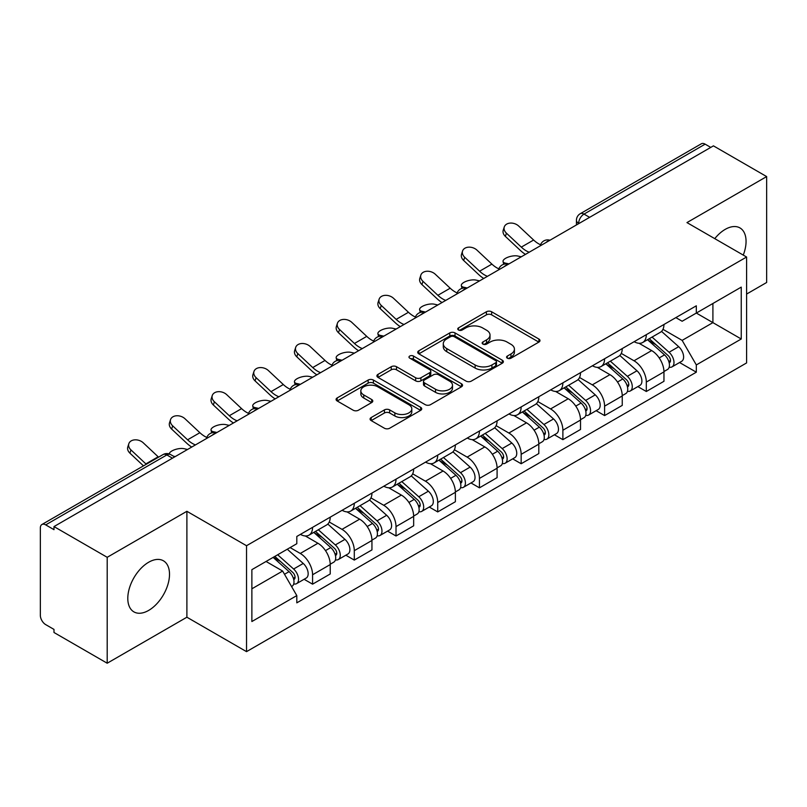 <?xml version="1.0" encoding="UTF-8"?>
<svg xmlns="http://www.w3.org/2000/svg" width="807" height="807" viewBox="0 0 807 807"><rect width="100%" height="100%" fill="white"/><g stroke="black" fill="none" stroke-linecap="round" stroke-linejoin="round"><path stroke-width="1.21" d="M507.331 358.187A2.603 1.503 0 0 0 511.002 358.187L538.894 342.087A3.712 2.139 0 0 0 539.984 340.564A3.712 2.139 0 0 0 538.894 339.051L491.645 311.774A3.712 2.139 0 0 0 486.399 311.774L458.507 327.874A2.603 1.503 0 0 0 457.751 328.933A2.603 1.503 0 0 0 458.507 330.002A2.603 1.503 0 0 0 462.189 330.002L465.79 327.914A11.883 6.859 0 0 1 482.596 327.914L486.53 330.184A11.883 6.859 0 0 1 490.01 335.036A11.883 6.859 0 0 1 486.53 339.888L482.919 341.966A2.603 1.503 0 0 0 482.162 343.036A2.603 1.503 0 0 0 482.919 344.095A2.603 1.503 0 0 0 486.601 344.095L490.202 342.007A11.883 6.859 0 0 1 507.008 342.007L510.942 344.286A11.883 6.859 0 0 1 514.422 349.128A11.883 6.859 0 0 1 510.942 353.98L507.331 356.069A2.603 1.503 0 0 0 506.574 357.128A2.603 1.503 0 0 0 507.331 358.187L507.331 356.069M148.649 610.415A29.496 17.028 120 0 0 167.927 584.419A29.496 17.028 120 0 0 163.397 560.784A29.496 17.028 120 0 0 148.649 562.247A29.496 17.028 120 0 0 129.382 588.242A29.496 17.028 120 0 0 133.901 611.877A29.496 17.028 120 0 0 148.649 610.415M743.257 255.093A29.496 17.028 120 0 0 739.948 227.917A29.496 17.028 120 0 0 725.2 229.38A29.496 17.028 120 0 0 714.76 238.64M371.17 417.552A3.712 2.139 0 0 0 370.08 419.065A3.712 2.139 0 0 0 371.17 420.588L384.425 428.235A3.712 2.139 0 0 0 389.67 428.235L420.649 410.36A3.712 2.139 0 0 0 421.738 408.836A3.712 2.139 0 0 0 420.649 407.323L373.399 380.047A3.712 2.139 0 0 0 368.153 380.047L337.175 397.932A3.712 2.139 0 0 0 336.085 399.445A3.712 2.139 0 0 0 337.175 400.958L353.184 410.208A3.712 2.139 0 0 0 358.439 410.208L371.694 402.552A3.712 2.139 0 0 0 372.784 401.039A3.712 2.139 0 0 0 371.694 399.515L363.755 394.936A9.926 5.73 0 0 1 360.84 390.881A9.926 5.73 0 0 1 366.973 385.585A9.926 5.73 0 0 1 377.797 386.825L408.897 404.781A9.926 5.73 0 0 1 411.812 408.836A9.926 5.73 0 0 1 405.679 414.132A9.926 5.73 0 0 1 394.855 412.891L389.67 409.906A3.712 2.139 0 0 0 384.425 409.906L371.17 417.552L371.17 420.588M246.528 545.724L186.891 511.295L107.2 557.304L53.988 526.578L713.438 145.855L766.65 176.582L686.959 222.591L746.596 257.019L246.528 545.724L246.528 651.642L746.596 362.928L746.596 257.019M466.053 381.106A3.712 2.139 0 0 0 471.308 381.106L502.277 363.221A3.712 2.139 0 0 0 503.366 361.707A3.712 2.139 0 0 0 502.277 360.194L455.027 332.918A3.712 2.139 0 0 0 449.781 332.918L418.813 350.803A3.712 2.139 0 0 0 417.723 352.316A3.712 2.139 0 0 0 418.813 353.829L466.053 381.106M410.793 358.752A2.603 1.503 0 0 1 413.426 359.115L413.426 356.028L461.463 383.759A3.712 2.139 0 0 1 462.552 385.272A3.712 2.139 0 0 1 461.463 386.795L430.494 404.67A3.712 2.139 0 0 1 425.239 404.67L377.989 377.394L377.989 374.367A3.712 2.139 0 0 0 376.909 375.88A3.712 2.139 0 0 0 377.989 377.394M377.989 374.367L391.244 366.711A3.712 2.139 0 0 1 396.499 366.711L415.655 377.777A3.712 2.139 0 0 0 420.911 377.777L429.697 372.693A3.712 2.139 0 0 0 430.787 371.18A3.712 2.139 0 0 0 429.697 369.667L409.754 358.147A2.603 1.503 0 0 1 408.988 357.087A2.603 1.503 0 0 1 410.592 355.705A2.603 1.503 0 0 1 413.426 356.028M107.2 557.304L107.2 663.223L53.988 632.496L53.988 629.41L45.696 624.618A7.566 4.368 -120 0 1 40.35 615.358L40.35 527.97A7.566 4.368 -120 0 1 41.914 524.51L163.054 454.573A7.566 4.368 60 0 1 166.837 454.946L45.696 524.883A7.566 4.368 -120 0 0 41.914 524.51M746.596 294.071L766.65 282.49L766.65 176.582M107.2 663.223L186.891 617.214L246.528 651.642M53.988 526.578L53.988 529.674L45.696 524.883M589.624 217.335L584.006 214.097A7.566 4.368 60 0 0 580.223 213.724L701.364 143.777A7.566 4.368 60 0 1 705.147 144.16L584.006 214.097A7.566 4.368 120 0 0 578.659 223.357L578.659 223.67M710.755 147.399L705.147 144.16M646.316 334.673A17.401 10.047 60 0 1 642.715 342.481L660.358 332.292A17.401 10.047 -120 0 0 663.959 324.485M621.269 353.405L634.009 360.769A17.401 10.047 60 0 1 646.316 382.074L663.959 371.886A17.401 10.047 -120 0 0 651.663 350.581L639.033 343.288M663.959 371.886L663.959 381.297L646.316 391.496L637.853 386.603M642.715 342.481A17.401 10.047 60 0 1 634.151 341.694M646.316 382.074L646.316 391.496M604.594 358.762A17.401 10.047 60 0 1 600.993 366.57L618.646 356.381A17.401 10.047 -120 0 0 622.247 348.574M596.131 410.692L604.594 415.575L622.247 405.386L622.247 395.965A17.401 10.047 -120 0 0 609.941 374.66L597.311 367.367M600.993 366.57A17.401 10.047 60 0 1 592.429 365.783M579.547 377.494L592.298 384.848A17.401 10.047 60 0 1 604.594 406.153L604.594 415.575M562.883 382.841A17.401 10.047 60 0 1 559.281 390.649L576.924 380.46A17.401 10.047 -120 0 0 580.526 372.652M554.419 434.771L562.883 439.664L580.526 429.475L580.526 420.054A17.401 10.047 -120 0 0 568.229 398.749L555.599 391.456M559.281 390.649A17.401 10.047 60 0 1 550.717 389.872M537.835 401.573L550.576 408.937A17.401 10.047 60 0 1 562.883 430.242L562.883 439.664M521.161 406.93A17.401 10.047 60 0 1 517.559 414.737L535.212 404.549A17.401 10.047 -120 0 0 538.814 396.741M512.697 458.86L521.161 463.743L538.814 453.554L538.814 444.143A17.401 10.047 -120 0 0 526.507 422.828L513.877 415.534M517.559 414.737A17.401 10.047 60 0 1 508.995 413.951M496.113 425.662L508.864 433.026A17.401 10.047 60 0 1 521.161 454.331L521.161 463.743M479.449 431.019A17.401 10.047 60 0 1 475.848 438.826L493.491 428.638A17.401 10.047 -120 0 0 497.092 420.82M470.985 482.949L479.449 487.832L497.092 477.643L497.092 468.221A17.401 10.047 -120 0 0 484.795 446.917L472.166 439.623M475.848 438.826A17.401 10.047 60 0 1 467.283 438.04M454.402 449.751L467.142 457.105A17.401 10.047 60 0 1 479.449 478.41L479.449 487.832M437.727 455.098A17.401 10.047 60 0 1 434.126 462.905L451.779 452.717A17.401 10.047 -120 0 0 455.38 444.909M429.263 507.028L437.727 511.92L455.38 501.722L455.38 492.31A17.401 10.047 -120 0 0 443.073 471.006L430.444 463.712M434.126 462.905A17.401 10.047 60 0 1 425.561 462.118M412.68 473.83L425.43 481.194A17.401 10.047 60 0 1 437.727 502.499L437.727 511.92M396.015 479.187A17.401 10.047 60 0 1 392.414 486.994L410.057 476.806A17.401 10.047 -120 0 0 413.658 468.998M387.552 531.117L396.015 535.999L413.658 525.811L413.658 516.389A17.401 10.047 -120 0 0 401.361 495.084L388.732 487.791M392.414 486.994A17.401 10.047 60 0 1 383.85 486.207M370.968 497.919L383.708 505.273A17.401 10.047 60 0 1 396.015 526.588L396.015 535.999M354.293 503.265A17.401 10.047 60 0 1 350.692 511.083L368.345 500.885A17.401 10.047 -120 0 0 371.946 493.077M345.83 555.196L354.293 560.088L371.946 549.9L371.946 540.478A17.401 10.047 -120 0 0 359.64 519.173L347.01 511.88M350.692 511.083A17.401 10.047 60 0 1 342.128 510.296M329.246 521.998L341.997 529.362A17.401 10.047 60 0 1 354.293 550.667L354.293 560.088M312.581 527.354A17.401 10.047 60 0 1 308.98 535.162L326.623 524.974A17.401 10.047 -120 0 0 330.224 517.166M304.118 579.285L312.581 584.167L330.224 573.979L330.224 564.567A17.401 10.047 -120 0 0 317.928 543.252L305.298 535.959M308.98 535.162A17.401 10.047 60 0 1 300.416 534.375M290.117 547.58L300.275 553.451A17.401 10.047 60 0 1 312.581 574.755L312.581 584.167M675.863 317.615L682.147 321.247L741.25 287.121L712.904 303.493L712.904 322.629L682.147 340.383L662.981 329.327M251.875 588.797L282.632 571.043L296.805 595.596L251.875 621.531L251.875 569.661L296.805 543.716L296.805 536.463L696.32 305.803L696.32 313.055L741.25 339.001L696.32 364.935L682.147 340.383M741.25 287.121L741.25 339.001M296.805 595.596L296.805 602.849L696.32 372.188L696.32 364.935M186.891 511.295L186.891 617.214M282.632 571.043L266.048 561.47M679.565 362.525L696.32 372.188M508.37 358.55L510.942 357.067A11.883 6.859 0 0 0 514.422 352.215L514.422 349.128M490.01 335.036L490.01 338.123A11.883 6.859 0 0 1 486.53 342.975L483.958 344.458M538.844 342.118L491.645 314.861A3.712 2.139 0 0 0 486.399 314.861L459.546 330.366M502.226 363.251L455.027 336.005A3.712 2.139 0 0 0 449.781 336.005L418.863 353.859M495.72 362.767A2.603 1.503 0 0 0 496.476 361.707A2.603 1.503 0 0 0 495.72 360.648L454.24 336.701A2.603 1.503 0 0 0 450.568 336.701L446.765 338.9A11.883 6.859 0 0 0 443.285 343.752A11.883 6.859 0 0 0 446.765 348.604L475.111 364.966A11.883 6.859 0 0 0 491.907 364.966L495.72 362.767L495.72 365.853A2.603 1.503 0 0 0 496.476 364.794L496.476 361.707M443.285 343.752L443.285 346.839A11.883 6.859 0 0 0 446.765 351.691L446.765 348.604M495.72 365.853L491.907 368.053A11.883 6.859 0 0 1 475.111 368.053L446.765 351.691M378.039 377.424L391.244 369.798L391.244 366.711M430.787 371.18L430.787 374.266A3.712 2.139 0 0 1 429.697 375.78L420.911 380.864A3.712 2.139 0 0 1 415.655 380.864L396.499 369.798A3.712 2.139 0 0 0 391.244 369.798M413.426 359.115L461.412 386.815M435.538 389.256A9.926 5.73 0 0 0 446.362 390.497A9.926 5.73 0 0 0 452.495 385.201A9.926 5.73 0 0 0 449.59 381.146L438.625 374.821A3.712 2.139 0 0 0 433.379 374.821L424.583 379.895A3.712 2.139 0 0 0 423.493 381.408A3.712 2.139 0 0 0 424.583 382.922L435.538 389.256L435.538 392.343A9.926 5.73 0 0 0 446.362 393.584A9.926 5.73 0 0 0 452.495 388.288L452.495 385.201M423.493 381.408L423.493 384.495A3.712 2.139 0 0 0 424.583 386.018L424.583 382.922M435.538 392.343L424.583 386.018M411.812 408.836L411.812 411.923A9.926 5.73 0 0 1 405.679 417.229A9.926 5.73 0 0 1 394.855 415.978L389.67 412.992A3.712 2.139 0 0 0 384.425 412.992L371.22 420.608M360.84 390.881L360.84 393.967A9.926 5.73 0 0 0 363.755 398.022L363.755 394.936M371.644 402.582L363.755 398.022M420.598 410.38L373.399 383.133A3.712 2.139 0 0 0 368.153 383.133L337.225 400.988M521.282 256.787L517.68 256.011A8.695 3.299 -13.1 0 0 508.017 257.181A8.695 3.299 -13.1 0 0 503.054 261.539A8.695 3.299 -13.1 0 0 505.374 263.112L508.985 263.889M647.517 339.707L664.514 354.878A9.452 5.457 60 0 1 667.49 369.495L663.959 371.533M647.971 340.11L655.97 344.73M649.232 338.718L668.146 355.594A4.539 2.623 60 0 1 669.578 362.615A4.539 2.623 60 0 1 669.164 362.777M652.066 337.084L669.064 352.255A9.452 5.457 60 0 1 672.029 366.872A9.452 5.457 60 0 1 669.174 367.175M661.548 331.395L678.687 346.697A9.452 5.457 60 0 1 681.663 361.314L672.029 366.872M540.569 244.763A23.443 13.537 60 0 1 533.619 240.022L518.709 226.061A8.695 6.285 17.7 0 0 510.306 223.085A8.695 6.285 17.7 0 0 504.274 226.969A8.695 6.285 17.7 0 0 506.413 233.162L505.374 236.401A8.695 6.285 -162.3 0 1 503.235 230.197L504.274 226.969M529.18 252.228A23.443 13.537 60 0 1 521.312 247.124L506.413 233.162M505.374 236.401L520.283 250.362A28.366 16.372 -120 0 0 525.458 254.387M479.57 280.876L475.959 280.09A8.695 3.299 -13.1 0 0 466.295 281.26A8.695 3.299 -13.1 0 0 461.342 285.617A8.695 3.299 -13.1 0 0 463.662 287.191L467.263 287.978M605.805 363.796L622.802 378.957A9.452 5.457 60 0 1 625.768 393.584L622.237 395.622M606.249 364.189L614.258 368.809M607.52 362.797L626.434 379.683A4.539 2.623 60 0 1 627.856 386.694A4.539 2.623 60 0 1 627.442 386.866M610.344 361.163L627.352 376.334A9.452 5.457 60 0 1 630.317 390.951A9.452 5.457 60 0 1 627.463 391.264M619.826 355.473L636.975 370.776A9.452 5.457 60 0 1 639.941 385.393L630.317 390.951M437.848 304.965L434.247 304.178A8.695 3.299 -13.1 0 0 424.583 305.349A8.695 3.299 -13.1 0 0 419.62 309.706A8.695 3.299 -13.1 0 0 421.94 311.28L425.551 312.067M564.083 387.874L581.08 403.046A9.452 5.457 60 0 1 584.056 417.663L580.526 419.701M564.537 388.278L572.536 392.898M565.798 386.886L584.712 403.762A4.539 2.623 60 0 1 586.144 410.783A4.539 2.623 60 0 1 585.731 410.945M568.632 385.252L585.63 400.423A9.452 5.457 60 0 1 588.596 415.04A9.452 5.457 60 0 1 585.741 415.343M578.115 379.562L595.253 394.865A9.452 5.457 60 0 1 598.229 409.482L588.596 415.04M498.847 268.842A23.443 13.537 60 0 1 491.897 264.111L476.987 250.15A8.695 6.285 17.7 0 0 468.595 247.164A8.695 6.285 17.7 0 0 462.552 251.048A8.695 6.285 17.7 0 0 464.691 257.251L463.662 260.479A8.695 6.285 -162.3 0 1 461.523 254.286L462.552 251.048M487.458 276.317A23.443 13.537 60 0 1 479.6 271.213L464.691 257.251M463.662 260.479L478.561 274.451A28.366 16.372 -120 0 0 483.736 278.465M457.135 292.931A23.443 13.537 60 0 1 450.185 288.2L435.276 274.229A8.695 6.285 17.7 0 0 426.873 271.253A8.695 6.285 17.7 0 0 420.84 275.137A8.695 6.285 17.7 0 0 422.979 281.33L421.94 284.568A8.695 6.285 -162.3 0 1 419.801 278.375L420.84 275.137M445.746 300.406A23.443 13.537 60 0 1 437.878 295.301L422.979 281.33M421.94 284.568L436.849 298.529A28.366 16.372 -120 0 0 442.024 302.554M396.136 329.044L392.525 328.257A8.695 3.299 -13.1 0 0 382.871 329.427A8.695 3.299 -13.1 0 0 377.908 333.785A8.695 3.299 -13.1 0 0 380.228 335.359L383.829 336.146M522.371 411.963L539.369 427.135A9.452 5.457 60 0 1 542.334 441.752L538.804 443.789M522.815 412.367L530.824 416.987M524.086 410.975L543 427.851A4.539 2.623 60 0 1 544.422 434.872A4.539 2.623 60 0 1 544.009 435.034M526.91 409.341L543.918 424.502A9.452 5.457 60 0 1 546.884 439.129A9.452 5.457 60 0 1 544.029 439.432M536.393 403.651L553.541 418.944A9.452 5.457 60 0 1 556.507 433.571L546.884 439.129M354.414 353.133L350.813 352.346A8.695 3.299 -13.1 0 0 341.149 353.516A8.695 3.299 -13.1 0 0 336.186 357.874A8.695 3.299 -13.1 0 0 338.506 359.448L342.118 360.235M480.649 436.042L497.647 451.214A9.452 5.457 60 0 1 500.622 465.831L497.092 467.868M481.103 436.446L489.103 441.066M482.364 435.054L501.278 451.94A4.539 2.623 60 0 1 502.711 458.951A4.539 2.623 60 0 1 502.297 459.112M485.199 433.42L502.196 448.591A9.452 5.457 60 0 1 505.162 463.208A9.452 5.457 60 0 1 502.307 463.511M494.681 427.73L511.82 443.033A9.452 5.457 60 0 1 514.795 457.65L505.162 463.208M312.702 377.212L309.091 376.435A8.695 3.299 -13.1 0 0 299.437 377.605A8.695 3.299 -13.1 0 0 294.474 381.963A8.695 3.299 -13.1 0 0 296.794 383.537L300.396 384.314M438.937 460.131L455.935 475.303A9.452 5.457 60 0 1 458.901 489.92L455.37 491.957M439.381 460.535L447.391 465.155M440.652 459.143L459.566 476.019A4.539 2.623 60 0 1 460.989 483.04A4.539 2.623 60 0 1 460.575 483.201M443.477 457.508L460.484 472.68A9.452 5.457 60 0 1 463.45 487.297A9.452 5.457 60 0 1 460.595 487.599M452.959 451.819L470.108 467.122A9.452 5.457 60 0 1 473.073 481.739L463.45 487.297M415.413 317.02A23.443 13.537 60 0 1 408.463 312.279L393.564 298.318A8.695 6.285 17.7 0 0 385.161 295.342A8.695 6.285 17.7 0 0 379.119 299.215A8.695 6.285 17.7 0 0 381.257 305.419L380.228 308.657A8.695 6.285 -162.3 0 1 378.09 302.454L379.119 299.215M404.025 324.485A23.443 13.537 60 0 1 396.166 319.38L381.257 305.419M380.228 308.657L395.127 322.618A28.366 16.372 -120 0 0 400.302 326.633M373.702 341.099A23.443 13.537 60 0 1 366.751 336.368L351.842 322.397A8.695 6.285 17.7 0 0 343.439 319.421A8.695 6.285 17.7 0 0 337.407 323.304A8.695 6.285 17.7 0 0 339.545 329.498L338.506 332.736A8.695 6.285 -162.3 0 1 336.368 326.542L337.407 323.304M362.313 348.574A23.443 13.537 60 0 1 354.444 343.469L339.545 329.498M338.506 332.736L353.416 346.707A28.366 16.372 -120 0 0 358.59 350.722M331.98 365.188A23.443 13.537 60 0 1 325.029 360.447L310.13 346.485A8.695 6.285 17.7 0 0 301.727 343.51A8.695 6.285 17.7 0 0 295.685 347.393A8.695 6.285 17.7 0 0 297.823 353.587L296.794 356.825A8.695 6.285 -162.3 0 1 294.656 350.621L295.685 347.393M320.591 372.652A23.443 13.537 60 0 1 312.733 367.558L297.823 353.587M296.794 356.825L311.694 370.786A28.366 16.372 -120 0 0 316.869 374.811M270.981 401.301L267.379 400.514A8.695 3.299 -13.1 0 0 257.715 401.684A8.695 3.299 -13.1 0 0 252.752 406.042A8.695 3.299 -13.1 0 0 255.073 407.616L258.684 408.403M397.215 484.22L414.213 499.382A9.452 5.457 60 0 1 417.189 514.009L413.658 516.046M397.669 484.614L405.669 489.234M398.93 483.232L417.844 500.108A4.539 2.623 60 0 1 419.277 507.119A4.539 2.623 60 0 1 418.863 507.29M401.765 481.587L418.762 496.759A9.452 5.457 60 0 1 421.728 511.376A9.452 5.457 60 0 1 418.873 511.688M411.247 475.898L428.386 491.201A9.452 5.457 60 0 1 431.362 505.818L421.728 511.376M290.268 389.267A23.443 13.537 60 0 1 283.318 384.536L268.408 370.574A8.695 6.285 17.7 0 0 260.005 367.589A8.695 6.285 17.7 0 0 253.973 371.472A8.695 6.285 17.7 0 0 256.112 377.676L255.073 380.904A8.695 6.285 -162.3 0 1 252.934 374.71L253.973 371.472M278.879 396.741A23.443 13.537 60 0 1 271.011 391.637L256.112 377.676M255.073 380.904L269.982 394.875A28.366 16.372 -120 0 0 275.157 398.89M229.269 425.39L225.657 424.603A8.695 3.299 -13.1 0 0 216.004 425.773A8.695 3.299 -13.1 0 0 211.041 430.131A8.695 3.299 -13.1 0 0 213.361 431.705L216.962 432.491M355.504 508.299L372.501 523.471A9.452 5.457 60 0 1 375.467 538.087L371.946 540.125M355.948 508.703L363.957 513.323M357.219 507.31L376.133 524.187A4.539 2.623 60 0 1 377.555 531.208A4.539 2.623 60 0 1 377.141 531.369M360.043 505.676L377.051 520.848A9.452 5.457 60 0 1 380.016 535.465A9.452 5.457 60 0 1 377.162 535.767M369.525 499.987L386.674 515.29A9.452 5.457 60 0 1 389.64 529.906L380.016 535.465M248.546 413.355A23.443 13.537 60 0 1 241.596 408.624L226.696 394.653A8.695 6.285 17.7 0 0 218.294 391.677A8.695 6.285 17.7 0 0 212.251 395.561A8.695 6.285 17.7 0 0 214.39 401.755L213.361 404.993A8.695 6.285 -162.3 0 1 211.222 398.799L212.251 395.561M237.157 420.83A23.443 13.537 60 0 1 229.299 415.726L214.39 401.755M213.361 404.993L228.26 418.964A28.366 16.372 -120 0 0 233.435 422.979M187.547 449.469L183.946 448.682A8.695 3.299 -13.1 0 0 174.574 449.751A8.695 3.299 -13.1 0 0 169.288 453.968M313.782 532.388L330.779 547.56A9.452 5.457 60 0 1 333.755 562.176L330.224 564.214M314.236 532.791L322.235 537.412M315.497 531.399L334.411 548.276A4.539 2.623 60 0 1 335.843 555.297A4.539 2.623 60 0 1 335.43 555.458M318.331 529.765L335.329 544.927A9.452 5.457 60 0 1 338.294 559.554A9.452 5.457 60 0 1 335.44 559.856M327.813 524.076L344.952 539.369A9.452 5.457 60 0 1 347.928 553.995L338.294 559.554M173.394 456.167L175.25 456.57M206.834 437.444A23.443 13.537 60 0 1 199.884 432.703L184.974 418.742A8.695 6.285 17.7 0 0 176.572 415.766A8.695 6.285 17.7 0 0 170.539 419.64A8.695 6.285 17.7 0 0 172.678 425.844L171.639 429.082A8.695 6.285 -162.3 0 1 169.5 422.878L170.539 419.64M195.445 444.909A23.443 13.537 60 0 1 187.577 439.805L172.678 425.844M171.639 429.082L186.548 443.043A28.366 16.372 -120 0 0 191.723 447.058M273.109 557.395L289.067 571.638A9.452 5.457 60 0 1 292.033 586.255L291.569 586.528M273.27 557.304L280.523 561.49M274.824 556.406L292.699 572.365A4.539 2.623 60 0 1 294.121 579.376A4.539 2.623 60 0 1 293.708 579.537M277.658 554.772L293.617 569.016A9.452 5.457 60 0 1 296.583 583.632A9.452 5.457 60 0 1 293.728 583.935M287.282 549.214L303.24 563.457A9.452 5.457 60 0 1 306.206 578.074L296.583 583.632M158.565 457.166A23.443 13.537 60 0 1 158.162 456.792L143.263 442.821A8.695 6.285 17.7 0 0 134.86 439.845A8.695 6.285 17.7 0 0 128.817 443.729A8.695 6.285 17.7 0 0 130.956 449.923L129.927 453.161A8.695 6.285 -162.3 0 1 127.788 446.967L128.817 443.729M146.269 464.267A23.443 13.537 60 0 1 145.865 463.894L130.956 449.923M129.927 453.161L143.485 465.871M578.922 223.509L578.659 223.357A7.566 4.368 0 0 1 576.44 220.271L576.44 224.941M354.293 550.667L371.946 540.478M396.015 526.588L413.658 516.389M437.727 502.499L455.38 492.31M479.449 478.41L497.092 468.221M521.161 454.331L538.814 444.143M562.883 430.242L580.526 420.054M604.594 406.153L622.247 395.965M312.581 574.755L330.224 564.567M300.275 553.451L317.928 543.252M341.997 529.362L359.64 519.173M383.708 505.273L401.361 495.084M425.43 481.194L443.073 471.006M467.142 457.105L484.795 446.917M508.864 433.026L526.507 422.828M550.576 408.937L568.229 398.749M592.298 384.848L609.941 374.66M634.009 360.769L651.663 350.581M549.305 240.607A7.566 4.368 120 0 0 545.966 242.544M507.593 264.696A7.566 4.368 120 0 0 504.254 266.623M465.871 288.785A7.566 4.368 120 0 0 462.532 290.712M424.159 312.864A7.566 4.368 120 0 0 420.82 314.791M382.437 336.953A7.566 4.368 120 0 0 379.098 338.879M340.725 361.042A7.566 4.368 120 0 0 337.387 362.968M299.004 385.121A7.566 4.368 120 0 0 295.665 387.047M257.292 409.21A7.566 4.368 120 0 0 253.953 411.136M215.57 433.288A7.566 4.368 120 0 0 212.231 435.215M172.456 458.184L166.837 454.946A7.566 4.368 120 0 1 170.62 454.573A7.566 7.566 0 0 0 163.054 454.573M510.942 357.067L510.942 353.98M482.919 344.095L482.919 341.966M486.53 342.975L486.53 339.888M458.507 330.002L458.507 327.874M486.399 314.861L486.399 311.774M491.645 314.861L491.645 311.774M538.894 342.087L538.894 339.051M418.813 353.829L418.813 350.803M449.781 336.005L449.781 332.918M455.027 336.005L455.027 332.918M502.277 363.221L502.277 360.194M475.111 368.053L475.111 364.966M491.907 368.053L491.907 364.966M396.499 369.798L396.499 366.711M415.655 380.864L415.655 377.777M420.911 380.864L420.911 377.777M429.697 375.78L429.697 372.693M461.463 386.795L461.463 383.759M384.425 412.992L384.425 409.906M389.67 412.992L389.67 409.906M394.855 415.978L394.855 412.891M371.694 402.552L371.694 399.515M337.175 400.958L337.175 397.932M368.153 383.133L368.153 380.047M373.399 383.133L373.399 380.047M420.649 410.36L420.649 407.323M505.374 263.112L505.575 263.97M664.514 354.878L659.218 357.935M670.516 360.537L668.811 361.516M678.687 346.697L669.064 352.255M521.312 247.124L533.619 240.022M463.662 287.191L463.864 288.059M622.802 378.957L617.496 382.024M628.794 384.616L627.089 385.605M636.975 370.776L627.352 376.334M421.94 311.28L422.142 312.138M581.08 403.046L575.784 406.103M587.082 408.705L585.378 409.694M595.253 394.865L585.63 400.423M479.6 271.213L491.897 264.111M437.878 295.301L450.185 288.2M380.228 335.359L380.43 336.226M539.369 427.135L534.073 430.192M545.361 432.794L543.656 433.773M553.541 418.944L543.918 424.502M338.506 359.448L338.708 360.315M497.647 451.214L492.351 454.28M503.649 456.873L501.944 457.862M511.82 443.033L502.196 448.591M296.794 383.537L296.996 384.394M455.935 475.303L450.639 478.359M461.927 480.962L460.222 481.94M470.108 467.122L460.484 472.68M396.166 319.38L408.463 312.279M354.444 343.469L366.751 336.368M312.733 367.558L325.029 360.447M255.073 407.616L255.274 408.483M414.213 499.382L408.917 502.448M420.215 505.041L418.51 506.029M428.386 491.201L418.762 496.759M271.011 391.637L283.318 384.536M213.361 431.705L213.562 432.562M372.501 523.471L367.205 526.527M378.493 529.13L376.788 530.118M386.674 515.29L377.051 520.848M229.299 415.726L241.596 408.624M330.779 547.56L325.483 550.616M336.781 553.219L335.076 554.197M344.952 539.369L335.329 544.927M187.577 439.805L199.884 432.703M289.067 571.638L284.498 574.281M295.059 577.298L293.355 578.286M303.24 563.457L293.617 569.016M145.865 463.894L158.162 456.792M549.95 240.244A7.566 7.566 0 0 0 540.246 245.842M508.228 264.323A7.566 7.566 0 0 0 498.524 269.931M466.517 288.412A7.566 7.566 0 0 0 456.812 294.01M424.795 312.501A7.566 7.566 0 0 0 415.091 318.099M383.083 336.58A7.566 7.566 0 0 0 373.379 342.188M341.361 360.668A7.566 7.566 0 0 0 331.657 366.267M299.649 384.747A7.566 7.566 0 0 0 289.945 390.356M257.927 408.836A7.566 7.566 0 0 0 248.223 414.435M216.215 432.925A7.566 7.566 0 0 0 206.511 438.524M174.665 456.903L170.62 454.573M580.223 213.724A7.566 7.566 0 0 0 576.44 220.271M503.699 264.303L503.054 261.539M461.987 288.381L461.342 285.617M420.265 312.47L419.62 309.706M378.554 336.549L377.908 333.785M336.832 360.638L336.186 357.874M295.12 384.727L294.474 381.963M253.398 408.806L252.752 406.042M211.686 432.895L211.041 430.131"/></g></svg>
